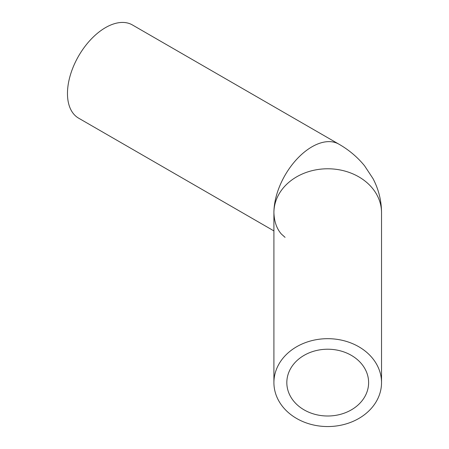 <?xml version="1.0" encoding="UTF-8"?>
<svg xmlns="http://www.w3.org/2000/svg" width="449" height="449" viewBox="0 0 449 449"><rect width="100%" height="100%" fill="white"/><g stroke="black" fill="none" stroke-linecap="round" stroke-linejoin="round"><path stroke-width="0.67" d="M368.618 382.615A40.898 33.389 0 0 1 327.725 416.004A40.898 33.389 0 0 1 286.827 382.615A40.898 33.389 0 0 1 327.725 349.221A40.898 33.389 0 0 1 368.618 382.615M381.532 382.615L381.532 212.714A53.813 43.935 180 0 0 327.725 168.779A53.813 43.935 180 0 0 273.912 212.714L273.912 382.615A53.813 43.935 180 0 0 327.725 426.55A53.813 43.935 180 0 0 381.532 382.615A53.813 43.935 180 0 0 327.725 338.681A53.813 43.935 180 0 0 273.912 382.615M381.532 212.714C381.459 200.636 378.625 189.276 373.029 178.64L364.543 165.771C357.37 157.027 348.811 149.82 338.866 144.146L132.421 24.953A53.813 31.065 120 0 0 90.956 39.366A53.813 31.065 120 0 0 67.468 93.521A53.813 31.065 120 0 0 78.609 118.154L273.912 230.909M338.866 144.146A53.813 31.065 120 0 0 297.401 158.559A53.813 31.065 120 0 0 273.912 212.714C274.232 221.548 276.691 228.631 281.293 233.957L285.059 237.347"/></g></svg>
